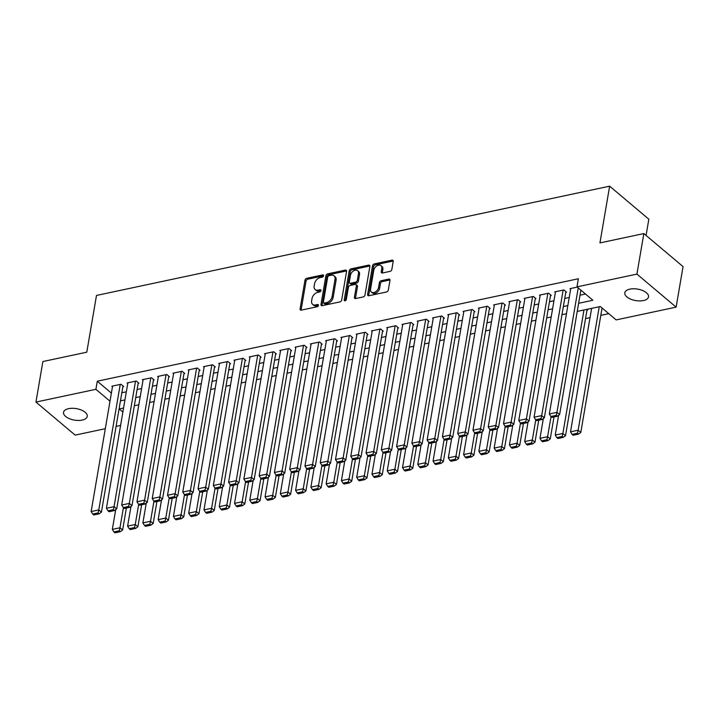 <?xml version="1.0" encoding="UTF-8"?>
<svg xmlns="http://www.w3.org/2000/svg" width="719" height="719" viewBox="0 0 719 719"><rect width="100%" height="100%" fill="white"/><g stroke="black" fill="none" stroke-linecap="round" stroke-linejoin="round"><path stroke-width="1.08" d="M323.541 275.799A1.294 0.872 -49.9 0 0 322.678 274.91L306.752 278.298A1.842 1.249 -49.9 0 0 304.982 280.212L300.084 308.855A1.842 1.249 -49.9 0 0 300.389 309.952A1.842 1.249 -49.9 0 0 301.306 310.132L317.241 306.734A1.294 0.872 -49.9 0 0 317.618 304.505L315.56 304.946A5.905 3.99 -49.9 0 1 312.621 304.371A5.905 3.99 -49.9 0 1 311.633 300.875L312.037 298.493A5.905 3.99 -49.9 0 1 317.708 292.372L319.766 291.941A1.294 0.872 -49.9 0 0 320.153 289.712L318.086 290.152A5.905 3.99 -49.9 0 1 315.156 289.568A5.905 3.99 -49.9 0 1 314.158 286.081L314.571 283.69A5.905 3.99 -49.9 0 1 320.234 277.579L322.301 277.139A1.294 0.872 -49.9 0 0 323.541 275.799M643.451 300.56A12.025 5.815 9.7 0 1 630.725 299.167A12.025 5.815 9.7 0 1 624.811 292.822A12.025 5.815 9.7 0 1 629.889 289.137A12.025 5.815 9.7 0 1 642.615 290.53A12.025 5.815 9.7 0 1 648.52 296.875A12.025 5.815 9.7 0 1 643.451 300.56M82.182 420.085A12.025 5.815 9.7 0 1 69.455 418.692A12.025 5.815 9.7 0 1 63.551 412.338A12.025 5.815 9.7 0 1 68.62 408.653A12.025 5.815 9.7 0 1 81.346 410.046A12.025 5.815 9.7 0 1 87.26 416.391A12.025 5.815 9.7 0 1 82.182 420.085M390.058 271.369A1.842 1.249 -49.9 0 0 391.828 269.463L393.203 261.428A1.842 1.249 -49.9 0 0 392.889 260.332A1.842 1.249 -49.9 0 0 391.972 260.152L374.284 263.918A1.842 1.249 -49.9 0 0 372.514 265.832L367.616 294.475A1.842 1.249 -49.9 0 0 367.93 295.563A1.842 1.249 -49.9 0 0 368.847 295.752L386.534 291.977A1.842 1.249 -49.9 0 0 388.305 290.072L389.968 280.365A1.842 1.249 -49.9 0 0 389.653 279.269A1.842 1.249 -49.9 0 0 388.736 279.089L381.169 280.707A1.842 1.249 -49.9 0 0 379.398 282.612L378.571 287.429A4.934 3.334 -49.9 0 1 375.561 291.797A4.934 3.334 -49.9 0 1 371.381 292.058A4.934 3.334 -49.9 0 1 370.555 289.137L373.772 270.281A4.934 3.334 -49.9 0 1 376.783 265.904A4.934 3.334 -49.9 0 1 380.962 265.653A4.934 3.334 -49.9 0 1 381.798 268.573L381.259 271.71A1.842 1.249 -49.9 0 0 381.573 272.807A1.842 1.249 -49.9 0 0 382.49 272.986L390.058 271.369M105.307 428.695L75.153 435.112L35.95 402.074L42.879 361.54L86.783 352.193L96.49 295.446L609.64 186.176L599.943 242.914L643.847 233.567L636.926 274.101L676.121 307.139L616.174 319.901L600.284 306.51L577.24 311.417M35.95 402.074L95.897 389.312L110.007 401.211M578.633 303.292L592.869 300.263L576.98 286.863L578.364 278.756L97.281 381.205L95.897 389.312M576.98 286.863L636.926 274.101M346.576 271.351A1.842 1.249 -49.9 0 0 346.27 270.263A1.842 1.249 -49.9 0 0 345.354 270.083L327.666 273.849A1.842 1.249 -49.9 0 0 325.896 275.754L320.998 304.407A1.842 1.249 -49.9 0 0 321.303 305.494A1.842 1.249 -49.9 0 0 322.22 305.674L339.907 301.908A1.842 1.249 -49.9 0 0 341.687 300.003L346.576 271.351M350.971 268.888L368.667 265.113A1.842 1.249 -49.9 0 1 369.584 265.302A1.842 1.249 -49.9 0 1 369.89 266.389L364.991 295.033A1.842 1.249 -49.9 0 1 363.221 296.947L355.653 298.556A1.842 1.249 -49.9 0 1 354.737 298.376A1.842 1.249 -49.9 0 1 354.422 297.289L356.408 285.668A1.842 1.249 -49.9 0 0 356.103 284.58A1.842 1.249 -49.9 0 0 355.186 284.391L350.162 285.461A1.842 1.249 -49.9 0 0 348.391 287.375L346.324 299.472A1.294 0.872 -49.9 0 1 344.221 299.922L349.2 270.793A1.842 1.249 -49.9 0 1 350.971 268.888L352.031 269.778L369.719 266.012L368.667 265.113M586.974 310.204L587.738 310.042L586.929 309.359M122.886 386.66L123.65 386.498L120.999 384.261L111.831 386.22L112.479 386.759M138.156 383.407L138.92 383.245L136.268 381.016L127.11 382.966L127.748 383.506M153.426 380.153L154.19 379.992L151.538 377.763L142.38 379.713L143.018 380.252M168.695 376.9L169.459 376.738L166.817 374.509L157.65 376.459L158.297 376.999M183.974 373.646L184.738 373.485L182.087 371.256L172.92 373.206L173.567 373.745M199.244 370.402L200.008 370.231L197.357 368.002L188.198 369.952L188.836 370.501M214.514 367.148L215.278 366.987L212.635 364.749L203.468 366.699L204.115 367.247M229.792 363.895L230.556 363.733L227.905 361.495L218.738 363.446L219.385 363.994M245.062 360.641L245.826 360.48L243.175 358.251L234.017 360.201L234.655 360.74M260.332 357.388L261.096 357.226L258.454 354.997L249.286 356.948L249.933 357.487M275.611 354.134L276.375 353.973L273.723 351.744L264.556 353.694L265.203 354.233M290.88 350.881L291.644 350.719L288.993 348.49L279.835 350.441L280.473 350.98M306.15 347.637L306.914 347.466L304.263 345.237L295.105 347.187L295.743 347.726M321.42 344.383L322.184 344.221L319.542 341.983L310.374 343.934L311.021 344.482M336.699 341.13L337.463 340.968L334.811 338.73L325.644 340.68L326.291 341.228M351.968 337.876L352.732 337.714L350.081 335.476L340.923 337.436L341.561 337.975M367.238 334.623L368.002 334.461L365.36 332.232L356.193 334.182L356.84 334.721M382.517 331.369L383.281 331.207L380.63 328.978L371.462 330.929L372.109 331.468M397.787 328.116L398.551 327.954L395.899 325.725L386.741 327.675L387.379 328.215M413.057 324.862L413.82 324.7L411.178 322.472L402.011 324.422L402.658 324.961M428.335 321.618L429.099 321.456L426.448 319.218L417.281 321.168L417.928 321.717M443.605 318.364L444.369 318.202L441.718 315.965L432.559 317.915L433.198 318.463M458.875 315.111L459.639 314.949L456.987 312.711L447.829 314.67L448.467 315.21M474.154 311.857L474.908 311.695L472.266 309.467L463.099 311.417L463.746 311.956M489.423 308.604L490.187 308.442L487.536 306.213L478.369 308.163L479.016 308.703M504.693 305.35L505.457 305.189L502.806 302.96L493.647 304.91L494.286 305.449M519.963 302.097L520.727 301.935L518.084 299.706L508.917 301.656L509.564 302.196M535.242 298.852L536.006 298.682L533.354 296.453L524.187 298.403L524.834 298.951M550.511 295.599L551.275 295.437L548.624 293.199L539.466 295.149L540.104 295.698M565.781 292.345L566.545 292.184L563.903 289.946L554.735 291.896L555.383 292.444M97.281 381.205L111.391 393.104M121.844 392.754L126.328 391.801M137.113 389.5L141.607 388.548M152.383 386.247L156.877 385.294M167.662 382.993L172.147 382.041M182.932 379.749L187.425 378.787M198.201 376.495L202.695 375.534M213.471 373.242L217.965 372.28M228.75 369.988L233.244 369.036M244.02 366.735L248.513 365.782M259.289 363.481L263.783 362.529M274.568 360.228L279.053 359.275M289.838 356.975L294.332 356.022M305.108 353.73L309.601 352.768M320.386 350.477L324.871 349.515M335.656 347.223L340.15 346.261M350.926 343.97L355.42 343.017M366.196 340.716L370.689 339.763M381.474 337.463L385.968 336.51M396.744 334.209L401.238 333.257M412.014 330.965L416.508 330.003M427.293 327.711L431.777 326.75M442.562 324.458L447.056 323.496M457.832 321.204L462.326 320.252M473.111 317.951L477.596 316.998M488.381 314.697L492.875 313.745M503.651 311.444L508.144 310.491M518.929 308.19L523.414 307.238M534.199 304.946L538.693 303.984M549.469 301.692L553.963 300.731M564.739 298.439L569.232 297.477M580.017 295.185L585.473 294.026M570.652 289.191L570.005 288.652L577.258 287.106M585.536 318.616L590.029 317.663M600.805 315.362L608.777 313.673M646.066 235.437L648.844 219.214L609.64 186.176M643.847 233.567L683.05 266.605L676.121 307.139M120.585 425.441L116.092 426.394M123.56 408.033L119.201 408.958L122.868 412.05M566.455 313.718L561.97 314.67M551.185 316.962L546.692 317.924M535.916 320.216L531.422 321.177M520.646 323.469L516.152 324.431M505.367 326.723L500.873 327.675M490.097 329.976L485.604 330.929M474.828 333.23L470.334 334.182M459.549 336.483L455.064 337.436M444.279 339.728L439.785 340.689M429.009 342.981L424.516 343.943M413.731 346.234L409.246 347.196M398.461 349.488L393.967 350.441M383.191 352.741L378.697 353.694M367.921 355.995L363.428 356.948M352.643 359.248L348.149 360.201M337.373 362.502L332.879 363.454M322.103 365.746L317.609 366.708M306.824 369L302.339 369.961M291.555 372.253L287.061 373.215M276.285 375.507L271.791 376.459M261.006 378.76L256.521 379.713M245.736 382.014L241.242 382.966M230.466 385.267L225.973 386.22M215.197 388.512L210.703 389.473M199.918 391.765L195.424 392.727M184.648 395.019L180.154 395.98M169.378 398.272L164.885 399.225M154.1 401.526L149.615 402.478M138.83 404.779L134.336 405.732M120.45 400.86L124.944 399.908M135.729 397.607L140.223 396.654M150.999 394.354L155.493 393.401M166.269 391.1L170.763 390.147M181.548 387.847L186.032 386.894M196.817 384.602L201.311 383.64M212.087 381.349L216.581 380.387M227.366 378.095L231.851 377.133M242.636 374.842L247.129 373.889M257.905 371.588L262.399 370.636M273.184 368.335L277.669 367.382M288.454 365.081L292.948 364.129M303.724 361.837L308.217 360.875M318.993 358.583L323.487 357.622M334.272 355.33L338.757 354.368M349.542 352.076L354.036 351.124M364.812 348.823L369.305 347.87M380.09 345.569L384.575 344.617M395.36 342.316L399.854 341.363M410.63 339.071L415.124 338.11M425.909 335.818L430.393 334.856M441.178 332.564L445.672 331.603M456.448 329.311L460.942 328.358M471.718 326.058L476.212 325.105M486.997 322.804L491.481 321.851M502.266 319.551L506.76 318.598M517.536 316.297L522.03 315.344M532.815 313.053L537.3 312.091M548.085 309.799L552.578 308.837M563.354 306.546L567.848 305.584M315.156 289.568L316.216 290.458A5.905 3.99 -49.9 0 0 319.146 291.042L318.086 290.152M320.998 290.647L319.146 291.042M312.621 304.371L313.682 305.26A5.905 3.99 -49.9 0 0 316.621 305.845L315.56 304.946M318.472 305.449L316.621 305.845M323.532 275.844L307.813 279.197A1.842 1.249 -49.9 0 0 306.042 281.102L301.144 309.754A1.842 1.249 -49.9 0 0 301.126 310.159M346.594 270.946A1.842 1.249 -49.9 0 0 346.414 270.973L328.727 274.739A1.842 1.249 -49.9 0 0 326.947 276.653L322.058 305.296A1.842 1.249 -49.9 0 0 322.04 305.701M328.934 275.728A1.294 0.872 -49.9 0 0 327.693 277.058L323.397 302.205A1.294 0.872 -49.9 0 0 324.251 303.094L326.426 302.636A5.905 3.99 -49.9 0 0 332.097 296.525L335.027 279.332A5.905 3.99 -49.9 0 0 334.038 275.844A5.905 3.99 -49.9 0 0 331.108 275.26L328.934 275.728M323.613 302.969L324.673 303.867A1.294 0.872 -49.9 0 0 325.312 303.993L324.251 303.094M334.038 275.844L335.099 276.734A5.905 3.99 -49.9 0 1 336.088 280.221L333.149 297.414A5.905 3.99 -49.9 0 1 327.487 303.526L325.312 303.993M356.103 284.58L357.163 285.47A1.842 1.249 -49.9 0 1 357.469 286.557L355.483 298.178A1.842 1.249 -49.9 0 0 355.465 298.583M345.3 300.74L350.261 271.683L349.2 270.793M358.475 273.615A4.934 3.334 -49.9 0 0 357.64 270.695A4.934 3.334 -49.9 0 0 353.46 270.946A4.934 3.334 -49.9 0 0 350.45 275.323L349.317 281.965A1.842 1.249 -49.9 0 0 349.623 283.052A1.842 1.249 -49.9 0 0 350.539 283.241L355.563 282.172A1.842 1.249 -49.9 0 0 357.334 280.257L358.475 273.615L359.527 274.505A4.934 3.334 -49.9 0 0 358.7 271.584L357.64 270.695M349.623 283.052L350.683 283.951A1.842 1.249 -49.9 0 0 351.6 284.131L350.539 283.241M359.527 274.505L358.395 281.147A1.842 1.249 -49.9 0 1 356.624 283.061L351.6 284.131M352.031 269.778A1.842 1.249 -49.9 0 0 350.261 271.683M380.962 265.653L382.023 266.542A4.934 3.334 -49.9 0 1 382.859 269.463L382.319 272.609A1.842 1.249 -49.9 0 0 382.301 273.013M371.381 292.058L372.442 292.948A4.934 3.334 -49.9 0 0 376.621 292.696A4.934 3.334 -49.9 0 0 379.632 288.319L378.571 287.429M389.986 279.961A1.842 1.249 -49.9 0 0 389.797 279.988L382.229 281.596A1.842 1.249 -49.9 0 0 380.459 283.511L379.632 288.319M393.221 261.015A1.842 1.249 -49.9 0 0 393.032 261.042L375.345 264.817A1.842 1.249 -49.9 0 0 373.574 266.722L368.676 295.365A1.842 1.249 -49.9 0 0 368.658 295.779M123.407 507.686L119.974 527.773L112.335 529.4L115.714 509.618M119.264 530.793L113.917 531.934L114.977 532.824L120.325 531.692L119.264 530.793L119.974 527.773L122.625 530.011L126.382 508.027M112.335 529.4L113.917 531.934M120.325 531.692L122.625 530.011M120.235 384.431L98.782 509.915L101.433 512.153L123.003 385.95M112.595 386.049L91.151 511.542L98.782 509.915L98.072 512.935L92.724 514.076L93.785 514.966L99.132 513.833L98.072 512.935M101.433 512.153L99.132 513.833M92.724 514.076L91.151 511.542M138.677 504.432L135.244 524.519L127.605 526.146L130.993 506.365M134.534 527.548L129.186 528.681L130.247 529.579L135.594 528.438L134.534 527.548L135.244 524.519L137.895 526.757L141.652 504.774M127.605 526.146L129.186 528.681M135.594 528.438L137.895 526.757M153.956 501.179L150.514 521.266L142.883 522.893L146.263 503.111M149.804 524.295L144.465 525.427L145.517 526.326L150.864 525.185L149.804 524.295L150.514 521.266L153.165 523.504L156.922 501.52M142.883 522.893L144.465 525.427M150.864 525.185L153.165 523.504M169.226 497.925L165.792 518.022L158.153 519.648L161.532 499.858M165.082 521.041L159.735 522.174L160.795 523.072L166.134 521.931L165.082 521.041L165.792 518.022L168.435 520.25L172.192 498.276M158.153 519.648L159.735 522.174M166.134 521.931L168.435 520.25M184.495 494.672L181.062 514.768L173.423 516.395L176.811 496.604M180.352 517.788L175.005 518.929L176.065 519.819L181.413 518.678L180.352 517.788L181.062 514.768L183.713 516.997L187.47 495.023M173.423 516.395L175.005 518.929M181.413 518.678L183.713 516.997M135.505 381.178L114.06 506.661L116.703 508.899L138.273 382.706M127.874 382.805L106.421 508.288L114.06 506.661L113.341 509.681L108.003 510.823L109.063 511.712L114.402 510.58L113.341 509.681M116.703 508.899L114.402 510.58M108.003 510.823L106.421 508.288M150.774 377.924L129.33 503.408L131.981 505.646L153.551 379.452M143.144 379.551L121.691 505.035L129.33 503.408L128.62 506.437L123.273 507.569L124.333 508.468L129.681 507.326L128.62 506.437M131.981 505.646L129.681 507.326M123.273 507.569L121.691 505.035M166.053 374.671L144.6 500.163L147.251 502.392L168.821 376.199M158.414 376.298L136.961 501.781L144.6 500.163L143.89 503.183L138.542 504.316L139.603 505.214L144.95 504.073L143.89 503.183M147.251 502.392L144.95 504.073M138.542 504.316L136.961 501.781M181.323 371.417L159.87 496.91L162.521 499.139L184.091 372.945M173.683 373.044L152.239 498.537L159.87 496.91L159.16 499.93L153.821 501.071L154.873 501.961L160.22 500.819L159.16 499.93M162.521 499.139L160.22 500.819M153.821 501.071L152.239 498.537M199.765 491.428L196.332 511.515L188.702 513.141L192.081 493.36M195.622 514.534L190.274 515.676L191.335 516.566L196.682 515.424L195.622 514.534L196.332 511.515L198.983 513.743L202.74 491.769M188.702 513.141L190.274 515.676M196.682 515.424L198.983 513.743M196.593 368.164L175.148 493.656L177.791 495.885L199.361 369.692M188.962 369.791L167.509 495.283L175.148 493.656L174.438 496.676L169.091 497.818L170.151 498.707L175.49 497.566L174.438 496.676M177.791 495.885L175.49 497.566M169.091 497.818L167.509 495.283M215.044 488.174L211.611 508.261L203.971 509.888L207.351 490.106M210.901 511.281L205.553 512.422L206.614 513.312L211.952 512.18L210.901 511.281L211.611 508.261L214.253 510.49L218.01 488.516M203.971 509.888L205.553 512.422M211.952 512.18L214.253 510.49M211.871 364.91L190.418 490.403L193.069 492.632L214.639 366.438M204.232 366.537L182.779 492.03L190.418 490.403L189.708 493.423L184.361 494.564L185.421 495.454L190.769 494.312L189.708 493.423M193.069 492.632L190.769 494.312M184.361 494.564L182.779 492.03M230.314 484.921L226.88 505.008L219.241 506.634L222.629 486.853M226.17 508.027L220.823 509.169L221.883 510.059L227.231 508.926L226.17 508.027L226.88 505.008L229.532 507.246L233.289 485.262M219.241 506.634L220.823 509.169M227.231 508.926L229.532 507.246M227.141 361.657L205.688 487.149L208.339 489.378L229.909 363.185M219.502 363.284L198.058 488.776L205.688 487.149L204.978 490.169L199.63 491.311L200.691 492.2L206.038 491.068L204.978 490.169M208.339 489.378L206.038 491.068M199.63 491.311L198.058 488.776M245.583 481.667L242.15 501.754L234.52 503.381L237.899 483.599M241.44 504.774L236.093 505.915L237.153 506.805L242.501 505.673L241.44 504.774L242.15 501.754L244.802 503.992L248.558 482.009M234.52 503.381L236.093 505.915M242.501 505.673L244.802 503.992M242.411 358.413L220.967 483.896L223.609 486.134L245.179 359.94M234.78 360.039L213.327 485.523L220.967 483.896L220.248 486.916L214.909 488.057L215.97 488.947L221.308 487.815L220.248 486.916M223.609 486.134L221.308 487.815M214.909 488.057L213.327 485.523M260.862 478.414L257.429 498.501L249.79 500.127L253.169 480.346M256.71 501.529L251.371 502.662L252.432 503.561L257.77 502.419L256.71 501.529L257.429 498.501L260.071 500.739L263.828 478.755M249.79 500.127L251.371 502.662M257.77 502.419L260.071 500.739M257.69 355.159L236.236 480.643L238.888 482.88L260.458 356.687M250.05 356.786L228.597 482.269L236.236 480.643L235.526 483.671L230.179 484.804L231.239 485.702L236.587 484.561L235.526 483.671M238.888 482.88L236.587 484.561M230.179 484.804L228.597 482.269M276.132 475.16L272.699 495.256L265.059 496.874L268.439 477.092M271.989 498.276L266.641 499.408L267.702 500.307L273.049 499.166L271.989 498.276L272.699 495.256L275.35 497.485L279.107 475.502M265.059 496.874L266.641 499.408M273.049 499.166L275.35 497.485M272.959 351.906L251.506 477.398L254.158 479.627L275.728 353.433M265.32 353.532L243.876 479.016L251.506 477.398L250.796 480.418L245.449 481.55L246.509 482.449L251.857 481.308L250.796 480.418M254.158 479.627L251.857 481.308M245.449 481.55L243.876 479.016M291.402 471.907L287.968 492.003L280.329 493.629L283.717 473.839M287.258 495.023L281.911 496.164L282.971 497.054L288.319 495.912L287.258 495.023L287.968 492.003L290.62 494.232L294.377 472.257M280.329 493.629L281.911 496.164M288.319 495.912L290.62 494.232M288.229 348.652L266.785 474.145L269.427 476.373L290.997 350.18M280.599 350.279L259.146 475.771L266.785 474.145L266.066 477.164L260.727 478.297L261.788 479.196L267.126 478.054L266.066 477.164M269.427 476.373L267.126 478.054M260.727 478.297L259.146 475.771M306.68 468.653L303.238 488.749L295.608 490.376L298.987 470.594M302.528 491.769L297.19 492.91L298.241 493.8L303.589 492.659L302.528 491.769L303.238 488.749L305.89 490.978L309.646 469.004M295.608 490.376L297.19 492.91M303.589 492.659L305.89 490.978M303.499 345.399L282.055 470.891L284.706 473.12L306.276 346.926M295.868 347.025L274.415 472.518L282.055 470.891L281.345 473.911L275.997 475.052L277.058 475.942L282.405 474.801L281.345 473.911M284.706 473.12L282.405 474.801M275.997 475.052L274.415 472.518M318.778 342.145L297.324 467.638L299.976 469.866L321.546 343.673M311.138 343.772L289.685 469.264L297.324 467.638L296.614 470.657L291.267 471.799L292.327 472.689L297.675 471.547L296.614 470.657M299.976 469.866L297.675 471.547M291.267 471.799L289.685 469.264M334.047 338.892L312.594 464.384L315.246 466.613L336.816 340.42M326.408 340.518L304.964 466.011L312.594 464.384L311.884 467.404L306.546 468.545L307.597 469.435L312.945 468.303L311.884 467.404M315.246 466.613L312.945 468.303M306.546 468.545L304.964 466.011M321.95 465.409L318.517 485.496L310.878 487.123L314.257 467.341M317.807 488.516L312.459 489.657L313.52 490.547L318.859 489.405L317.807 488.516L318.517 485.496L321.159 487.725L324.916 465.75M310.878 487.123L312.459 489.657M318.859 489.405L321.159 487.725M337.22 462.155L333.787 482.242L326.147 483.869L329.536 464.088M333.077 485.262L327.729 486.404L328.79 487.293L334.137 486.161L333.077 485.262L333.787 482.242L336.438 484.471L340.195 462.497M326.147 483.869L327.729 486.404M334.137 486.161L336.438 484.471M352.49 458.902L349.057 478.989L341.426 480.616L344.805 460.834M348.347 482.009L342.999 483.15L344.059 484.04L349.407 482.907L348.347 482.009L349.057 478.989L351.708 481.227L355.465 459.243M341.426 480.616L342.999 483.15M349.407 482.907L351.708 481.227M349.317 335.647L327.873 461.131L330.515 463.369L352.094 337.175M341.687 337.265L320.234 462.757L327.873 461.131L327.163 464.15L321.815 465.292L322.876 466.182L328.215 465.049L327.163 464.15M330.515 463.369L328.215 465.049M321.815 465.292L320.234 462.757M367.769 455.648L364.335 475.735L356.696 477.362L360.075 457.581M363.625 478.764L358.278 479.897L359.338 480.795L364.677 479.654L363.625 478.764L364.335 475.735L366.978 477.973L370.734 455.99M356.696 477.362L358.278 479.897M364.677 479.654L366.978 477.973M364.596 332.394L343.143 457.877L345.794 460.115L367.364 333.922M356.957 334.02L335.503 459.504L343.143 457.877L342.433 460.897L337.085 462.038L338.146 462.928L343.493 461.796L342.433 460.897M345.794 460.115L343.493 461.796M337.085 462.038L335.503 459.504M383.038 452.395L379.605 472.491L371.966 474.109L375.354 454.327M378.895 475.511L373.547 476.643L374.608 477.542L379.956 476.4L378.895 475.511L379.605 472.491L382.256 474.72L386.013 452.736M371.966 474.109L373.547 476.643M379.956 476.4L382.256 474.72M379.866 329.14L358.413 454.624L361.064 456.862L382.634 330.668M372.226 330.767L350.782 456.25L358.413 454.624L357.703 457.652L352.355 458.785L353.415 459.684L358.763 458.542L357.703 457.652M361.064 456.862L358.763 458.542M352.355 458.785L350.782 456.25M398.308 449.141L394.875 469.237L387.244 470.864L390.624 451.074M394.165 472.257L388.817 473.39L389.878 474.288L395.225 473.147L394.165 472.257L394.875 469.237L397.526 471.466L401.283 449.492M387.244 470.864L388.817 473.39M395.225 473.147L397.526 471.466M395.135 325.887L373.691 451.379L376.334 453.608L397.904 327.415M387.505 327.513L366.052 453.006L373.691 451.379L372.981 454.399L367.634 455.531L368.694 456.43L374.033 455.289L372.981 454.399M376.334 453.608L374.033 455.289M367.634 455.531L366.052 453.006M413.587 445.888L410.154 465.984L402.514 467.611L405.893 447.829M409.435 469.004L404.096 470.145L405.157 471.035L410.495 469.893L409.435 469.004L410.154 465.984L412.796 468.213L416.553 446.238M402.514 467.611L404.096 470.145M410.495 469.893L412.796 468.213M410.414 322.633L388.961 448.126L391.612 450.355L413.182 324.161M402.775 324.26L381.322 449.752L388.961 448.126L388.251 451.146L382.903 452.287L383.964 453.177L389.312 452.035L388.251 451.146M391.612 450.355L389.312 452.035M382.903 452.287L381.322 449.752M428.857 442.643L425.423 462.73L417.784 464.357L421.163 444.576M424.713 465.75L419.366 466.892L420.426 467.781L425.774 466.64L424.713 465.75L425.423 462.73L428.075 464.959L431.831 442.985M417.784 464.357L419.366 466.892M425.774 466.64L428.075 464.959M425.684 319.38L404.231 444.872L406.882 447.101L428.452 320.908M418.045 321.007L396.6 446.499L404.231 444.872L403.521 447.892L398.173 449.033L399.234 449.923L404.581 448.782L403.521 447.892M406.882 447.101L404.581 448.782M398.173 449.033L396.6 446.499M444.126 439.39L440.693 459.477L433.063 461.104L436.442 441.322M439.983 462.497L434.636 463.638L435.696 464.528L441.044 463.396L439.983 462.497L440.693 459.477L443.344 461.706L447.101 439.731M433.063 461.104L434.636 463.638M441.044 463.396L443.344 461.706M440.954 316.126L419.51 441.619L422.152 443.848L443.722 317.654M433.323 317.753L411.87 443.246L419.51 441.619L418.791 444.639L413.452 445.78L414.512 446.67L419.851 445.537L418.791 444.639M422.152 443.848L419.851 445.537M413.452 445.78L411.87 443.246M459.405 436.136L455.963 456.223L448.332 457.85L451.712 438.069M455.253 459.243L449.914 460.385L450.966 461.274L456.313 460.142L455.253 459.243L455.963 456.223L458.614 458.461L462.371 436.478M448.332 457.85L449.914 460.385M456.313 460.142L458.614 458.461M456.232 312.882L434.779 438.365L437.431 440.603L459.001 314.401M448.593 314.5L427.14 439.992L434.779 438.365L434.069 441.385L428.722 442.527L429.782 443.416L435.13 442.284L434.069 441.385M437.431 440.603L435.13 442.284M428.722 442.527L427.14 439.992M474.675 432.883L471.242 452.97L463.602 454.597L466.982 434.815M470.532 455.99L465.184 457.131L466.245 458.021L471.592 456.889L470.532 455.99L471.242 452.97L473.884 455.208L477.641 433.224M463.602 454.597L465.184 457.131M471.592 456.889L473.884 455.208M489.945 429.629L486.511 449.717L478.872 451.343L482.26 431.562M485.801 452.745L480.454 453.878L481.514 454.776L486.862 453.635L485.801 452.745L486.511 449.717L489.163 451.954L492.919 429.971M478.872 451.343L480.454 453.878M486.862 453.635L489.163 451.954M505.214 426.376L501.781 446.472L494.151 448.099L497.53 428.308M501.071 449.492L495.724 450.624L496.784 451.523L502.132 450.382L501.071 449.492L501.781 446.472L504.432 448.701L508.189 426.718M494.151 448.099L495.724 450.624M502.132 450.382L504.432 448.701M471.502 309.628L450.049 435.112L452.7 437.35L474.27 311.156M463.863 311.255L442.41 436.739L450.049 435.112L449.339 438.132L443.991 439.273L445.052 440.163L450.4 439.03L449.339 438.132M452.7 437.35L450.4 439.03M443.991 439.273L442.41 436.739M486.772 306.375L465.319 431.858L467.97 434.096L489.54 307.903M479.133 308.002L457.688 433.485L465.319 431.858L464.609 434.887L459.27 436.02L460.322 436.918L465.669 435.777L464.609 434.887M467.97 434.096L465.669 435.777M459.27 436.02L457.688 433.485M502.042 303.121L480.598 428.614L483.24 430.843L504.819 304.649M494.411 304.748L472.958 430.232L480.598 428.614L479.888 431.634L474.54 432.766L475.601 433.665L480.939 432.523L479.888 431.634M483.24 430.843L480.939 432.523M474.54 432.766L472.958 430.232M520.493 423.123L517.06 443.219L509.42 444.845L512.8 425.055M516.35 446.238L511.002 447.38L512.063 448.27L517.401 447.128L516.35 446.238L517.06 443.219L519.702 445.447L523.459 423.473M509.42 444.845L511.002 447.38M517.401 447.128L519.702 445.447M517.321 299.868L495.867 425.36L498.519 427.589L520.089 301.396M509.681 301.495L488.228 426.987L495.867 425.36L495.157 428.38L489.81 429.513L490.87 430.411L496.218 429.27L495.157 428.38M498.519 427.589L496.218 429.27M489.81 429.513L488.228 426.987M535.763 419.878L532.33 439.965L524.69 441.592L528.079 421.81M531.62 442.985L526.272 444.126L527.333 445.016L532.68 443.875L531.62 442.985L532.33 439.965L534.981 442.194L538.738 420.22M524.69 441.592L526.272 444.126M532.68 443.875L534.981 442.194M532.59 296.614L511.137 422.107L513.788 424.336L535.358 298.142M524.951 298.241L503.507 423.734L511.137 422.107L510.427 425.127L505.08 426.268L506.14 427.158L511.488 426.016L510.427 425.127M513.788 424.336L511.488 426.016M505.08 426.268L503.507 423.734M551.033 416.625L547.599 436.712L539.969 438.338L543.348 418.557M546.889 439.731L541.542 440.873L542.602 441.763L547.95 440.63L546.889 439.731L547.599 436.712L550.251 438.941L554.007 416.966M539.969 438.338L541.542 440.873M547.95 440.63L550.251 438.941M547.86 293.361L526.416 418.853L529.058 421.082L550.628 294.889M540.23 294.988L518.776 420.48L526.416 418.853L525.706 421.873L520.358 423.015L521.419 423.904L526.757 422.763L525.706 421.873M529.058 421.082L526.757 422.763M520.358 423.015L518.776 420.48M583.981 309.979L562.878 433.458L555.239 435.085L558.618 415.303M562.159 436.478L556.821 437.619L557.881 438.509L563.22 437.377L562.159 436.478L562.878 433.458L565.52 435.696L587.09 309.494M555.239 435.085L556.821 437.619M563.22 437.377L565.52 435.696M563.139 290.108L541.686 415.6L544.337 417.829L565.907 291.635M555.499 291.734L534.046 417.227L541.686 415.6L540.976 418.62L535.628 419.761L536.689 420.651L542.036 419.519L540.976 418.62M544.337 417.829L542.036 419.519M535.628 419.761L534.046 417.227M599.251 306.734L578.148 430.205L570.509 431.831L591.62 308.352M577.438 433.224L572.09 434.366L573.151 435.256L578.498 434.123L577.438 433.224L578.148 430.205L580.799 432.443L602.064 308.011M570.509 431.831L572.09 434.366M578.498 434.123L580.799 432.443M578.229 287.915L556.955 412.347L559.607 414.584L580.871 290.152M570.769 288.49L549.325 413.973L556.955 412.347L556.245 415.366L550.898 416.508L551.958 417.397L557.306 416.265L556.245 415.366M559.607 414.584L557.306 416.265M550.898 416.508L549.325 413.973M323.55 275.647L322.678 274.91M318.49 305.251L317.618 304.505M321.025 290.449L320.153 289.712M301.144 309.754L300.084 308.855M306.042 281.102L304.982 280.212M307.813 279.197L306.752 278.298M322.058 305.296L320.998 304.407M326.947 276.653L325.896 275.754M328.727 274.739L327.666 273.849M346.414 270.973L345.354 270.083M327.487 303.526L326.426 302.636M333.149 297.414L332.097 296.525M336.088 280.221L335.027 279.332M355.483 298.178L354.422 297.289M357.469 286.557L356.408 285.668M345.228 300.767L344.221 299.922M356.624 283.061L355.563 282.172M358.395 281.147L357.334 280.257M382.319 272.609L381.259 271.71M382.859 269.463L381.798 268.573M380.459 283.511L379.398 282.612M382.229 281.596L381.169 280.707M389.797 279.988L388.736 279.089M368.676 295.365L367.616 294.475M373.574 266.722L372.514 265.832M375.345 264.817L374.284 263.918M393.032 261.042L391.972 260.152"/></g></svg>
